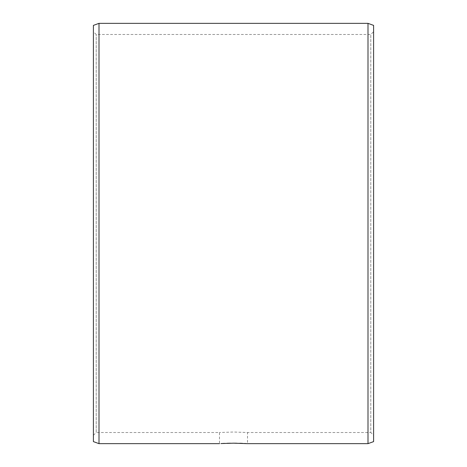 <?xml version="1.0" encoding="UTF-8"?>
<svg xmlns="http://www.w3.org/2000/svg" width="467" height="467" viewBox="0 0 467 467"><rect width="100%" height="100%" fill="white"/><g stroke="black" fill="none" stroke-linecap="round" stroke-linejoin="round"><path stroke-width="0.35" stroke-dasharray="2.33 1.75" d="M93.4 31.686L93.4 435.314L93.4 31.686L96.202 34.488L370.798 34.488L373.6 31.686L373.6 435.314L370.798 432.512L370.798 34.488L370.798 432.512L247.51 432.512L233.5 432.016L219.49 432.512L233.5 432.016L247.51 432.512L247.51 443.65L246.109 443.562M373.6 31.686L373.6 435.314M93.4 435.314L96.202 432.512L96.202 34.488L96.202 432.512L219.49 432.512L219.49 443.65M244.562 443.475L242.42 443.37M239.746 443.276L236.576 443.206M233.588 443.183L230.424 443.206M227.207 443.276L224.574 443.37M222.438 443.475L220.897 443.562M99.004 23.35L99.004 443.65M367.996 23.35L367.996 443.65M93.4 25.387L93.4 441.613M373.6 25.387L373.6 441.613"/><path stroke-width="0.7" d="M246.109 443.562L244.562 443.475M242.42 443.37L239.746 443.276M236.576 443.206L233.588 443.183M220.897 443.562L233.5 443.183L247.51 443.65L367.996 443.65L367.996 23.35L99.004 23.35L99.004 443.65L93.4 441.613L93.4 25.387L99.004 23.35M230.424 443.206L227.207 443.276M224.574 443.37L222.438 443.475M219.49 443.65L99.004 443.65M367.996 23.35L373.6 25.387L373.6 441.613L367.996 443.65"/></g></svg>
